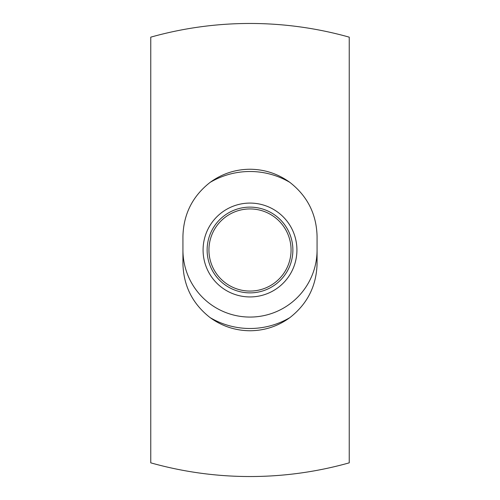 <?xml version="1.0" encoding="UTF-8"?>
<svg xmlns="http://www.w3.org/2000/svg" width="500" height="500" viewBox="0 0 500 500"><rect width="100%" height="100%" fill="white"/><g stroke="black" fill="none" stroke-linecap="round" stroke-linejoin="round"><path stroke-width="0.75" d="M208.938 250A41.062 41.062 0 0 0 270.531 285.562A41.062 41.062 0 0 0 270.531 214.438A41.062 41.062 0 0 0 208.938 250M203.081 250A46.919 46.919 0 0 0 295.975 259.381A46.919 46.919 0 0 0 254.713 203.319A46.919 46.919 0 0 0 203.081 250M289.9 182.4C277.975 173.762 264.675 169.375 250 169.244C235.319 169.356 222.019 173.744 210.1 182.4C192.587 196.112 183.531 214.081 182.931 236.312L182.931 263.688C183.525 285.919 192.581 303.888 210.1 317.6C222.025 326.238 235.325 330.625 250 330.756C264.681 330.644 277.981 326.256 289.9 317.6C307.413 303.888 316.469 285.919 317.069 263.688L317.069 236.312C316.475 214.081 307.419 196.112 289.9 182.4A78.494 78.494 0 0 0 210.1 182.4M182.931 250A67.069 67.069 0 0 0 250 317.069A67.069 67.069 0 0 0 317.069 250M349.237 462.844L349.237 37.156A366.569 366.569 0 0 0 150.762 37.156L150.762 462.844A366.569 366.569 0 0 0 349.237 462.844M207.125 250A42.875 42.875 0 0 0 271.438 287.131A42.875 42.875 0 0 0 271.438 212.869A42.875 42.875 0 0 0 207.125 250M210.1 317.6A78.494 78.494 0 0 0 289.9 317.6"/></g></svg>
